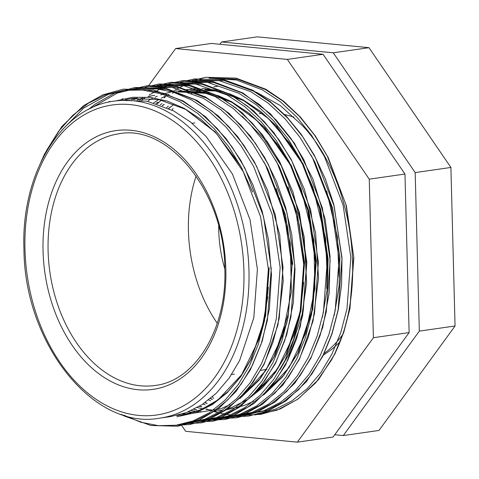 <?xml version="1.0" encoding="UTF-8"?>
<svg xmlns="http://www.w3.org/2000/svg" width="479" height="479" viewBox="0 0 479 479"><rect width="100%" height="100%" fill="white"/><g stroke="black" fill="none" stroke-linecap="round" stroke-linejoin="round"><path stroke-width="0.72" d="M119.433 100.368L146.819 101.141L173.721 110.96L190.397 121.959L206.114 136.479L232.399 173.961L250.05 219.723L257.409 269.288L253.804 317.781L239.644 360.459L229.094 378.171L216.382 393.127L201.952 404.725L186.349 412.593L170.805 416.562L159.735 418.155C93.267 430.519 24.315 343.233 23.95 249.098C20.95 173.973 60.863 107.404 114.253 101.111A160.148 110.841 81.8 0 1 248.966 270.497A160.148 110.841 81.8 0 1 159.735 418.155M310.727 154.669L314.877 162.13L332.528 207.892L339.886 257.451L339.024 287.065L334.144 315.559M212.299 399.408L210.323 398.588M311.637 156.328L314.823 162.136L332.48 207.898L339.833 257.462L339.066 286.113L334.54 313.763M212.275 399.426L210.299 398.606M231.872 95.093L244.416 100.824L261.091 111.817L276.814 126.342L303.093 163.818L320.744 209.586L328.103 259.145L327.241 288.759L322.361 317.248M207.054 403.438L204.904 402.731M207.03 403.45L204.88 402.743M220.089 96.788L232.632 102.512L249.308 113.511L265.031 128.031L291.31 165.512L308.961 211.275L316.32 260.833L312.715 309.332L298.561 352.005L283.861 375.213L265.516 393.049M201.809 406.893L199.402 406.306M178.296 91.92L205.683 92.698L232.584 102.518L249.26 113.517L264.977 128.037L291.262 165.518L308.913 211.281L316.272 260.839L312.661 309.338L298.507 352.011L283.873 375.141L265.611 392.942M201.785 406.905L199.378 406.324M275.383 159.741L279.526 167.201L297.184 212.963L304.536 262.522L300.932 311.021L286.777 353.7L272.078 376.907L253.732 394.738M196.618 409.796L193.827 409.353L196.6 409.808M304.488 262.534L300.884 311.027L286.729 353.706L272.09 376.835L253.828 394.636M287.017 322.319L274.994 355.388L260.295 378.596L241.949 396.432M188.151 411.892L191.618 412.156L188.175 411.886M287.406 320.523L274.946 355.394L260.307 378.524L242.045 396.325M182.427 413.934L187.283 413.862L182.451 413.928M269.186 267.593L265.582 316.092L251.427 358.765L240.877 376.482L228.166 391.439L213.73 403.037L198.132 410.898L182.589 414.874L176.661 415.485M269.138 267.599L265.534 316.098L251.379 358.777L240.829 376.488L228.118 391.445L213.682 403.043L198.084 410.91L182.541 414.88L176.637 415.491M168.692 108.416L170.279 107.039M168.668 108.404L170.255 107.027M162.285 105.661L164.034 104.344M162.261 105.649L164.01 104.338M155.956 103.452L157.92 102.189M198.917 89.471L190.313 90.196L198.881 89.459M204.761 89.483L220.358 91.609M155.932 103.446L157.896 102.183M190.079 90.232L217.466 91.01L244.368 100.83L261.043 111.829L276.76 126.348L303.045 163.83L320.696 209.592L328.049 259.151M209.036 93.507L178.535 91.89L208.575 93.297M143.077 97.878L137.371 99.83L143.101 97.878M148.873 96.369L154.777 95.297M263.6 161.429L267.743 168.889L285.4 214.652L292.753 264.216M148.101 96.554L154.729 95.303M264.504 163.088L267.695 168.895L285.346 214.664L292.705 264.222M131.342 99.56L137.114 98.057M131.318 99.56L137.09 98.057M125.354 99.74L131.21 98.674L158.603 99.452L185.505 109.272L215.137 131.905L240.033 164.812M125.33 99.746L131.162 98.68L158.555 99.458L185.457 109.278L215.712 132.551L240.943 166.47M256.379 92.261L280.287 105.548L302.237 125.408C355.658 181.565 368.926 295.022 331.055 360.669L315.781 382.763L297.543 399.372L276.862 410.269L254.744 414.97M170.428 107.11L174.182 104.045M190.732 93.812L196.342 91.393M196.366 91.381L200.342 89.962M213.874 86.813L217.412 86.4M180.948 424.418L185.66 431.316L297.357 442.153L373.404 337.713L369.255 179.17L287.334 59.402L175.637 48.559L148.741 85.502M175.637 48.559L211.359 43.439L323.056 54.277L404.971 174.045L409.126 332.588L333.079 437.028L297.357 442.153M287.334 59.402L323.056 54.277M369.255 179.17L404.971 174.045M373.404 337.713L409.126 332.588M334.749 434.734L343.287 435.561L419.329 331.121L415.179 172.584L333.264 52.81L221.567 41.972L219.897 44.266M173.159 108.452L171.997 110.05M212.466 396.762L213.55 398.354M221.567 41.972L257.289 36.847L368.98 47.684L450.901 167.458L455.05 325.995L379.003 430.441L343.287 435.561M419.329 331.121L455.05 325.995M415.179 172.584L450.901 167.458M333.264 52.81L368.98 47.684M24.968 249.373A156.573 108.368 -98.2 0 0 138.509 415.383A156.573 108.368 -98.2 0 0 243.913 270.617A156.573 108.368 -98.2 0 0 130.372 104.608A156.573 108.368 -98.2 0 0 24.968 249.373M225.825 268.863A130.701 90.459 81.8 0 1 137.838 389.708A130.701 90.459 81.8 0 1 43.056 251.128A130.701 90.459 81.8 0 1 131.042 130.288A130.701 90.459 81.8 0 1 225.825 268.863M48.104 251.008A127.133 87.986 -98.2 0 0 155.046 385.475C195.216 381.092 227.226 328.941 224.807 268.593C224.609 192.827 168.931 123.756 118.942 133.791A127.133 87.986 -98.2 0 0 48.104 251.008M262.33 113.295A127.133 87.986 -98.2 0 0 259.271 113.661M196.127 176.003A127.133 87.986 -98.2 0 0 188.433 230.872A127.133 87.986 -98.2 0 0 217.25 323.265M218.675 226.07A105.703 73.161 -98.2 0 0 218.723 230.13A105.703 73.161 -98.2 0 0 224.813 268.875M62.216 129.869L83.699 108.056L108.398 94.363L126.492 89.926L145.388 89.597L164.399 93.459L182.81 101.297L200.438 112.942L217.059 128.312L232.034 146.903L244.841 167.979L263.486 216.418L271.24 268.869L267.39 320.2L261.163 343.994L252.373 365.369L241.194 384.116L227.723 399.953L212.431 412.227L195.905 420.55L177.996 424.951M138.335 88.226L166.734 89.328L194.594 99.608L212.221 111.248L228.842 126.618L243.817 145.215L256.624 166.291L275.269 214.724L283.023 267.18L279.173 318.511L272.946 342.299L264.157 363.681L252.972 382.428L239.506 398.265L224.208 410.533L207.688 418.862L189.78 423.262M150.119 86.537L178.517 87.639L206.377 97.92L224.004 109.559L240.626 124.929L255.6 143.52L268.408 164.596L287.053 213.035L294.807 265.492L290.957 316.817L284.73 340.611L275.94 361.986L264.755 380.739L251.289 396.57L235.991 408.844L219.466 417.173L201.563 421.574M159.321 85.22L188.977 85.687L218.161 96.225L235.788 107.871L252.409 123.241L267.384 141.832L280.185 162.908L298.836 211.347L306.584 263.797L302.734 315.128L296.513 338.922L287.723 360.298L276.539 379.045L263.073 394.882L247.775 407.156L231.249 415.485L215.448 419.592M173.685 83.16L202.084 84.256L229.944 94.537L247.571 106.176L264.192 121.546L279.167 140.143L291.968 161.219L310.62 209.658L318.367 262.109L314.517 313.44L308.296 337.228L299.507 358.609L288.322 377.356L274.85 393.193L259.558 405.462L243.033 413.79L227.232 417.898M141.718 100.297L144.886 97.914M149.107 95.022L161.249 88.381M162.65 87.765L166.926 86.052M168.973 85.322L172.662 84.154M176.003 83.25L178.463 82.675M185.463 81.466L213.868 82.568L241.727 92.848L259.355 104.488L275.976 119.858L290.945 138.455L303.752 159.531L322.403 207.964L330.151 260.42L326.301 311.751L320.074 335.539L311.29 356.921L300.105 375.668L286.634 391.499L271.342 403.773L254.816 412.102L239.009 416.209M194.672 80.155L224.328 80.616L253.511 91.154L271.138 102.799L287.759 118.169L302.728 136.76L315.535 157.836L334.186 206.275L341.934 258.732L338.084 310.057L331.857 333.851L323.068 355.226L311.889 373.979L298.417 389.81L283.125 402.085L266.599 410.413L241.428 415.377M236.752 415.389L234.177 415.275M230.686 414.994L220.891 413.401M218.346 412.796L213.556 411.437M208.539 409.701L206.671 408.97M157.274 103.871L161.082 100.392M164.087 97.872L165.267 96.926M167.069 95.543L168.452 94.531M172.674 91.639L173.655 91.016M174.416 90.537L179.2 87.777M180.218 87.238L184.816 85.005M186.211 84.382L190.492 82.669M192.54 81.939L196.228 80.771M199.563 79.867L202.03 79.298M209.03 78.089L237.434 79.185L265.288 89.465L282.915 101.105L299.537 116.481L314.511 135.072L327.319 156.148L345.964 204.587L353.718 257.037L349.868 308.368L343.641 332.157L334.851 353.538L331.055 360.669M43.104 157.591L46.697 150.292L58.456 131.462L72.527 115.541L88.417 103.183L105.524 94.77L123.618 90.339L142.514 90.01L161.519 93.872L179.936 101.71L197.564 113.349L214.185 128.719L229.16 147.316L241.967 168.392L260.612 216.831L268.366 269.282L264.516 320.613L258.289 344.401L249.499 365.782L238.314 384.529L224.849 400.366L209.551 412.635L193.031 420.963L176.158 425.226L158.543 425.681L140.784 422.233L123.48 415.059M90.489 108.446L117.307 93.082L135.401 88.651L154.298 88.322L173.302 92.184L191.72 100.021L209.347 111.661L225.968 127.031L240.943 145.628L253.75 166.704L272.395 215.137L280.149 267.593L276.299 318.924L270.072 342.713L261.283 364.094L250.098 382.841L236.632 398.672L221.334 410.946L204.808 419.275L182.421 424.107M108.38 102.183L109.595 101.35M140.239 88.16L172.027 87.388L203.503 98.333L221.13 109.972L237.752 125.342L252.726 143.934L265.528 165.01L284.179 213.448L291.927 265.905L288.077 317.23L281.856 341.024L273.066 362.399L261.881 381.152L248.415 396.983L233.117 409.258L216.592 417.586L188.217 422.586M120.564 100.213L122.905 98.662M152.023 86.471L183.81 85.699L215.287 96.638L232.914 108.284L249.535 123.654L264.51 142.245L277.311 163.321L295.962 211.76L303.71 264.21L299.86 315.541L293.639 339.336L284.849 360.711L273.665 379.458L260.193 395.295L244.901 407.569L228.375 415.892L211.532 420.155L193.947 420.616M163.806 84.783L195.594 84.005L227.07 94.95L244.697 106.589L261.318 121.959L276.287 140.557L289.094 161.633L307.746 210.065L315.493 262.522L311.643 313.853L305.416 337.641L296.633 359.022L285.448 377.769L271.976 393.6L256.684 405.875L240.159 414.203L223.316 418.466L205.731 418.927M139.694 100.051L141.527 98.674M175.589 83.089L207.371 82.316L238.853 93.261L256.481 104.901L273.102 120.271L288.071 138.862L300.878 159.938L319.529 208.377L327.277 260.833L323.427 312.158L317.2 335.953L308.41 357.328L297.231 376.081L283.76 391.912L268.468 404.186L251.942 412.515L223.561 417.514M147.777 101.332L149.442 99.961M187.373 81.4L219.154 80.628L250.631 91.567L268.258 103.213L284.879 118.582L299.854 137.174L312.661 158.25L331.306 206.689L339.06 259.139L335.21 310.47L328.983 334.264L320.194 355.64L309.015 374.386L295.543 390.223L280.251 402.498L263.725 410.826L235.345 415.826M209.778 78.113L236.404 79.993L262.414 89.878L280.041 101.518L296.663 116.888L311.637 135.485L324.445 156.561L343.09 205L350.844 257.451L346.994 308.781L340.767 332.57L331.977 353.951L320.792 372.698L307.326 388.535L292.028 400.803L275.509 409.132L263.157 412.635M242.188 116.265L263.773 138.653L281.64 166.345L299.423 212.46L306.829 262.402L303.195 311.266L288.927 354.274L280.041 369.596M324.235 353.364A127.133 87.986 -98.2 0 0 342.102 335.372M115.9 100.871L132.617 97.297L149.981 97.357L167.387 101.111L184.253 108.356L201.048 119.439L216.891 134.072L243.368 171.835L252.637 191.989M267.767 296.908L261.762 330.3L250.655 359.765L240.021 377.614L227.208 392.684L212.664 404.372L196.941 412.299L176.829 416.802M133.725 99.614L137.15 98.291M276.203 188.612L287.388 225.908L292.124 264.51L288.484 313.38L274.222 356.382L259.037 380.218L240.051 398.372M229.902 404.695L220.508 408.916L190.846 413.605M190.828 413.605L189.534 413.539M189.516 413.539L188.373 413.461M287.981 186.924L299.165 224.22L303.908 262.821L300.267 311.691L285.999 354.694L275.365 372.542L262.558 387.613L248.008 399.3L232.291 407.228L228.058 408.665M222.585 410.126L212.173 411.73M201.3 411.844L200.156 411.766M196.659 411.425L191.247 410.575M149.418 99.955L152.322 98.47M155.034 97.201L157.268 96.243M160.716 94.908L161.513 94.626M161.531 94.62L162.441 94.309M162.459 94.303L171.895 91.752M175.961 91.022L205.449 91.938M217.622 95.411L231.381 101.596L248.182 112.679L264.019 127.306L290.496 165.075L308.284 211.191L315.691 261.133L312.051 309.997L297.782 353.005L282.604 376.835L263.618 394.989M253.469 401.318L244.074 405.533L226.477 409.79M213.083 410.156L205.826 409.371M203 408.88L197.234 407.557M153.693 102.781L158.926 99.53M161.201 98.267L164.105 96.782M164.123 96.77L169.051 94.549M172.5 93.219L173.296 92.932M184.056 89.986L195.917 88.507M201.898 88.435L217.232 90.244M229.405 93.722L243.164 99.901L259.965 110.984L275.802 125.618L302.279 163.387L320.062 209.503L327.468 259.438L326.678 288.454M205.168 404.743L203.012 404.031M160.214 104.883L161.962 103.56M210.61 400.773L208.628 399.947M166.758 107.53L168.345 106.152M284.55 114.463L294.07 117.056M194.893 122.893L192.067 123.301M182.589 414.874L200.917 409.749L218.047 399.857L241.685 374.656L258.69 339.821L265.216 314.499L268.348 287.34M131.216 98.674L135.341 98.195M119.433 100.362L114.253 101.111M246.595 415.125L260.893 414.311L280.191 408.982L298.189 398.929L318.643 379.47L335.066 353.628L343.808 332.198L349.939 308.692L353.843 257.804L346.377 205.778L328.193 157.537L315.326 135.94L300.393 117.056L283.754 101.356L265.809 89.232L236.003 78.113L205.814 77.305L192.097 80.514M234.812 416.814L248.709 416.059L268 410.844L285.999 400.911L306.398 381.721L322.84 356.208L331.905 334.252L338.216 310.087L341.605 284.358L341.994 257.708L333.761 204.299L325.331 178.877L314.29 155.214L301.423 134.611L286.652 116.642L270.312 101.734L252.78 90.238L223.801 79.718L194.486 78.927L180.314 82.208M223.028 418.502L236.722 417.778L256.75 412.311L275.371 401.773L294.962 382.996L310.841 358.334L322.714 327.498L329.217 292.92L330.055 256.241L325.157 219.226L312.961 179.11L294.411 143.293L270.587 113.978L242.889 92.968L213.029 81.61L182.75 80.61L168.53 83.897M211.245 420.191L225.322 419.418L244.619 414.149L262.618 404.162L283.041 384.853L299.477 359.19L313.021 321.062L318.535 277.994L315.607 233.01L304.416 189.283L290.998 159.106L273.838 132.593L253.577 110.799L231.004 94.603L201.156 83.286L170.889 82.31L156.747 85.585M199.462 421.885L213.023 421.179L234.327 415.209L253.984 403.51L271.282 386.511L285.646 364.842L300.309 326.534L306.638 282.79L304.153 236.812L292.998 191.989L279.61 161.537L262.42 134.761L242.081 112.745L219.388 96.387L189.522 85.005L159.232 83.987L144.963 87.28M187.684 423.574L201.449 422.837L221.478 417.353L240.093 406.791L259.696 387.966L275.569 363.25L286.741 334.737L293.31 302.908L295.01 269.06L291.753 234.602L285.604 207.383L276.473 181.415L264.6 157.399L250.278 135.982L229.136 113.409L205.521 96.932L176.559 86.46L147.263 85.699L133.186 88.968M175.901 425.262L189.989 424.484L209.287 419.215L227.28 409.222L247.709 389.9L264.145 364.232L277.91 325.109L283.239 280.892L279.718 234.818L267.575 190.313L254.343 161.788L237.74 136.701L218.328 115.96L196.803 100.327L166.135 88.423L134.994 87.465L114.445 93.225L95.309 104.021L88.364 109.517M121.133 414.293L124.432 416.089L150.957 425.49L177.715 426.244L199.019 420.263L218.681 408.545L235.979 391.529L250.337 369.836L262.235 341.222L269.378 309.027L271.479 274.617L268.438 239.482L262.247 211.49L252.906 184.798L240.68 160.172L225.878 138.293L205.659 116.87L183.194 100.985L153.4 89.92L123.229 89.154L102.68 94.908L83.544 105.697L61.905 126.426L44.649 153.819L40.949 161.95M170.452 107.122L168.877 108.505M210.467 398.468L212.431 399.294M164.183 104.404L162.447 105.721M205.03 402.641L207.173 403.354M158.046 102.231L156.094 103.494M199.509 406.24L201.904 406.833M193.917 409.305L196.689 409.761M188.241 411.856L191.684 412.126M154.753 95.297L148.945 96.357M143.149 97.878L137.467 99.836M182.499 413.91L187.319 413.85M137.138 98.057L131.39 99.56M176.685 415.479L182.565 414.88M131.192 98.68L125.378 99.74M266.911 369.423L260.959 370.279M234.405 374.087L231.608 374.488M323.325 355.232L332.091 349.083L339.557 342.335M279.538 197.881L290.28 243.583L291.376 291.801L282.251 336.438L265.647 370.68L242.637 395.702M303.692 282.269L300.561 309.428L294.034 334.749L277.431 368.992L254.421 394.013M221.029 97.327L232.231 102.578L256.552 120.217L278.006 144.903L290.795 165.932L301.207 189.259L313.847 240.201L314.942 288.424L305.818 333.061L289.214 367.297L266.204 392.319M204.85 89.519L220.819 91.818M232.806 95.638L244.015 100.889L268.336 118.529L289.783 143.215L302.578 164.243L312.985 187.564L325.624 238.512L327.259 278.886M326.666 191.121L337.408 236.824L339.042 277.197"/></g></svg>
